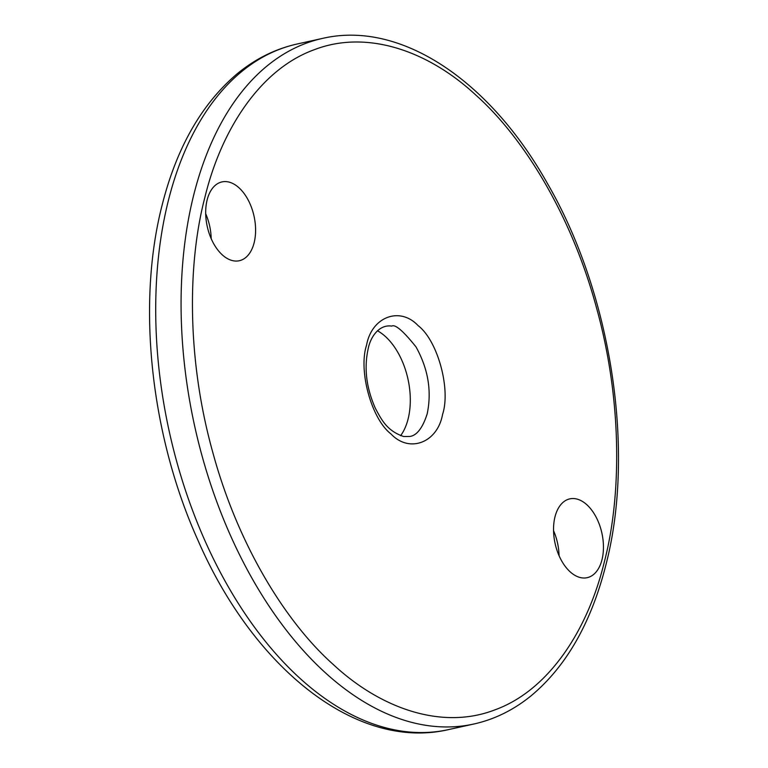 <?xml version="1.0" encoding="UTF-8"?>
<svg xmlns="http://www.w3.org/2000/svg" width="768" height="768" viewBox="0 0 768 768"><rect width="100%" height="100%" fill="white"/><g stroke="black" fill="none" stroke-linecap="round" stroke-linejoin="round"><path stroke-width="1.15" d="M604.349 561.84C621.869 494.938 622.032 399.187 596.371 307.315C571.43 215.184 523.594 137.568 476.035 95.261C428.899 51.283 367.162 29.05 313.834 49.882C260.179 69.475 221.136 129.792 204.787 197.77C187.258 264.662 187.094 360.413 212.765 452.285C237.706 544.426 285.533 622.032 333.091 664.339C380.227 708.317 441.974 730.55 495.293 709.718C548.947 690.125 587.99 629.808 604.349 561.84M559.114 555.802L558.835 551.626A40.349 23.962 77.6 0 0 553.546 530.688M207.139 199.91A40.349 23.962 -102.4 0 1 221.942 181.92A40.349 23.962 -102.4 0 1 248.179 200.016A40.349 23.962 -102.4 0 1 254.141 242.736A40.349 23.962 -102.4 0 1 239.338 260.726A40.349 23.962 -102.4 0 1 213.101 242.63A40.349 23.962 -102.4 0 1 207.139 199.91M211.2 238.704A40.349 23.962 77.6 0 0 205.69 213.734M554.986 516.864A40.349 23.962 -102.4 0 1 569.789 498.874A40.349 23.962 -102.4 0 1 596.035 516.97A40.349 23.962 -102.4 0 1 601.997 559.69A40.349 23.962 -102.4 0 1 587.184 577.68A40.349 23.962 -102.4 0 1 560.947 559.594A40.349 23.962 -102.4 0 1 554.986 516.864M400.608 435.696A60.528 35.942 77.6 0 0 408.115 418.925A60.528 35.942 77.6 0 0 377.443 330.768M366.557 345.168C371.674 316.781 399.859 306.125 418.166 325.67C437.635 340.541 450.97 389.021 442.57 414.432C437.453 442.819 409.267 453.475 390.97 433.939C371.501 419.059 358.166 370.579 366.557 345.168M473.894 724.003C494.582 719.386 513.638 709.987 531.091 695.798C566.198 666.538 591.11 623.002 605.827 565.2C635.654 451.142 611.491 293.875 547.373 183.379C489.245 79.651 399.85 20.304 322.55 38.4A351.053 208.464 77.6 0 0 193.747 194.88A351.053 208.464 77.6 0 0 245.616 566.602A351.053 208.464 77.6 0 0 473.894 724.003L448.531 729.6A351.053 208.464 -102.4 0 1 220.253 572.198A351.053 208.464 -102.4 0 1 168.384 200.477A351.053 208.464 -102.4 0 1 297.187 43.997C275.126 48.941 254.938 59.03 236.611 74.266C201.408 104.333 176.573 147.955 162.125 205.114C136.56 304.272 150.71 435.302 197.818 539.962C253.661 668.515 356.822 751.066 448.531 729.6M368.17 348.826C370.56 336.202 379.738 324.182 391.718 326.112C395.107 323.99 403.19 330.902 415.968 346.848C428.17 368.784 431.904 391.114 427.19 413.818C420.182 435.907 411.456 435.994 409.949 436.464L403.613 436.522C387.178 430.848 381.878 420.451 375.408 408.403C366.317 387.907 363.907 368.045 368.17 348.826M322.55 38.4L297.187 43.997"/></g></svg>
